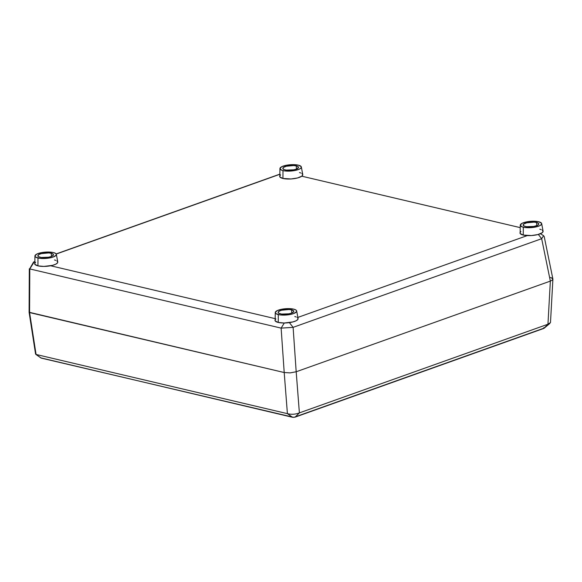 <?xml version="1.0" encoding="UTF-8"?>
<svg xmlns="http://www.w3.org/2000/svg" width="582" height="582" viewBox="0 0 582 582"><rect width="100%" height="100%" fill="white"/><g stroke="black" fill="none" stroke-linecap="round" stroke-linejoin="round"><path stroke-width="0.87" d="M29.238 312.039L29.58 312.57L284.205 372.531L290.171 372.88L296.187 371.76L550.346 281.106L552.216 280.175L552.9 279.171L551.518 277.869L550.477 277.556L552.289 278.254L552.9 279.185L552.216 280.175L550.346 281.106L296.187 371.76L299.388 412.885L547.953 324.225L550.346 281.106L547.953 324.225L550.492 322.537L552.9 279.185L552.216 280.175L550.346 281.106L296.187 371.76L290.171 372.88L284.205 372.531L29.58 312.57L36.069 354.46L287.406 413.649L284.205 372.531L287.406 413.649C291.386 414.66 295.38 414.406 299.388 412.885L296.187 371.76L290.171 372.88L284.205 372.531L29.58 312.57L29.238 312.039M40.849 357.879L292.564 417.294L287.406 413.649L36.069 354.46L41.278 358.119L293.837 417.367L544.228 328.059M287.406 413.649L292.564 417.294L295.118 417.127L299.388 412.885C295.38 414.406 291.386 414.66 287.406 413.649M299.388 412.885L295.118 417.127L543.683 328.474L547.953 324.225L299.388 412.885M547.953 324.225L543.683 328.474L543.712 327.71L543.683 328.474M544.105 328.255L549.895 323.403M35.793 353.223L29.58 312.57L29.1 312.243L284.205 372.531L281.128 328.117L29.791 268.935L29.58 312.57L29.791 268.935L281.128 328.117L284.205 372.531L290.171 372.88L296.187 371.76L550.346 281.106L541.667 238.7L293.11 327.353L296.187 371.76L293.11 327.353L281.128 328.117L293.11 327.353L541.667 238.7L550.346 281.106L552.216 280.175L552.885 278.996L544.163 236.357M41.278 358.119L36.055 354.46M552.289 278.254L552.9 279.171M527.285 235.586L297.868 317.416L527.285 235.586M275.024 318.616L50.641 265.77L275.024 318.616M34.702 262.016L33.8 261.907L29.777 268.928L34.214 261.907L34.702 262.016M56.228 254.05L279.709 174.338L56.228 254.05M301.789 176.193L520.155 227.613L301.789 176.193M541.667 238.7L538.321 234.43L541.667 238.7L543.61 235.695L540.394 233.717M289.392 322.624L293.11 327.353L289.392 322.624M284.3 323.01L281.128 328.117L284.3 323.01M29.602 268.949L33.56 262.096M35.567 262.278L34.644 263.646A11.596 3.419 -4.2 0 0 37.939 265.858L37.99 258.001A10.745 3.165 175.8 0 1 34.935 255.949A10.745 3.165 175.8 0 1 41.657 252.595A10.745 3.165 175.8 0 1 53.311 252.537L55.596 253.417L56.367 254.581L56.134 255.222L53.144 257.033L49.645 257.942L43.446 258.524L39.598 258.292L35.706 257.12L34.935 255.949L36.804 254.072L41.657 252.595L47.855 252.013L53.311 252.537A10.745 3.165 175.8 0 1 56.352 254.378A10.745 3.165 175.8 0 1 49.965 257.884A10.745 3.165 175.8 0 1 37.99 258.001L37.939 265.858A11.596 3.419 -4.2 0 0 50.867 265.727A11.596 3.419 -4.2 0 0 57.756 261.944L56.352 254.378M51.238 253.272A7.842 2.313 175.8 0 1 53.471 254.698A7.842 2.313 175.8 0 1 48.684 257.2A7.842 2.313 175.8 0 1 40.056 257.266A7.842 2.313 175.8 0 1 37.823 255.84A7.842 2.313 175.8 0 1 42.617 253.337A7.842 2.313 175.8 0 1 51.238 253.272L51.471 256.422L51.238 253.272L48.721 252.93L41.373 253.614L39.19 254.392L37.823 255.767L38.383 256.618L41.227 257.477L48.561 257.222L51.121 256.56L53.304 255.229L52.911 253.919L51.238 253.272M34.935 255.949L34.84 264.301L37.939 265.858L43.832 266.418L52.533 265.348L55.756 264.199L57.531 262.853L57.778 262.169L56.941 260.911M55.894 260.387L54.475 259.958M280.568 174.891L279.636 176.259A11.596 3.419 -4.2 0 0 282.939 178.47L282.983 170.613A10.745 3.165 175.8 0 1 279.927 168.569A10.745 3.165 175.8 0 1 286.65 165.208A10.745 3.165 175.8 0 1 298.304 165.15L301.178 166.59L301.134 167.834L299.49 169.078L294.637 170.562L284.591 170.904L281.666 170.22L279.927 168.569L281.797 166.685L286.65 165.208L292.848 164.633L298.304 165.15A10.745 3.165 175.8 0 1 301.345 166.99A10.745 3.165 175.8 0 1 294.958 170.497A10.745 3.165 175.8 0 1 282.983 170.613L282.939 178.47A11.596 3.419 -4.2 0 0 295.86 178.347A11.596 3.419 -4.2 0 0 302.756 174.564L301.345 166.99M296.238 165.892A7.842 2.313 175.8 0 1 298.464 167.31A7.842 2.313 175.8 0 1 293.677 169.813A7.842 2.313 175.8 0 1 285.049 169.879A7.842 2.313 175.8 0 1 282.823 168.46A7.842 2.313 175.8 0 1 287.61 165.95A7.842 2.313 175.8 0 1 296.238 165.892L296.471 169.042L296.238 165.892L293.714 165.55L286.366 166.234L283.449 167.456L282.816 168.38L284.089 169.588L286.228 170.09L293.561 169.835L296.114 169.173L298.304 167.849L297.904 166.532L296.238 165.892M279.927 168.569L279.833 176.913L282.939 178.47L291.08 178.958L297.526 177.968L301.84 176.157L302.771 174.782L301.942 173.523M300.894 173L299.475 172.57M275.89 318.871L274.966 320.238A11.596 3.419 -4.2 0 0 278.261 322.45L278.312 314.593A10.745 3.165 175.8 0 1 275.25 312.541A10.745 3.165 175.8 0 1 281.979 309.188A10.745 3.165 175.8 0 1 293.626 309.129L295.911 310.01L296.5 310.57L296.456 311.814L293.466 313.625L289.96 314.535L283.761 315.117L279.92 314.884L276.021 313.713L275.25 312.549L277.127 310.664L281.979 309.188L288.177 308.613L293.626 309.129A10.745 3.165 175.8 0 1 296.667 310.97A10.745 3.165 175.8 0 1 290.287 314.476A10.745 3.165 175.8 0 1 278.312 314.593L278.261 322.45A11.596 3.419 -4.2 0 0 291.189 322.319A11.596 3.419 -4.2 0 0 298.079 318.543L296.667 310.97M291.56 309.864A7.842 2.313 175.8 0 1 293.794 311.29A7.842 2.313 175.8 0 1 288.999 313.793A7.842 2.313 175.8 0 1 280.378 313.858A7.842 2.313 175.8 0 1 278.145 312.439A7.842 2.313 175.8 0 1 282.932 309.93A7.842 2.313 175.8 0 1 291.56 309.864L291.793 313.021L291.56 309.864L289.043 309.522L281.695 310.206L279.513 310.984L278.145 312.359L278.705 313.211L281.55 314.069L288.883 313.814L291.444 313.152L293.626 311.828L293.663 310.919L291.56 309.864M275.25 312.541L275.162 320.893L278.261 322.45L284.147 323.01L292.848 321.941L296.078 320.791L297.853 319.445L297.897 318.107L297.264 317.503M296.216 316.979L294.798 316.55M520.89 231.483L519.959 232.851A11.596 3.419 -4.2 0 0 523.254 235.063L523.305 227.206A10.745 3.165 175.8 0 1 520.25 225.161A10.745 3.165 175.8 0 1 526.972 221.8A10.745 3.165 175.8 0 1 538.626 221.742L541.5 223.182L541.449 224.426L539.812 225.678L534.96 227.155L524.913 227.504L521.989 226.813L520.25 225.161L522.119 223.277L526.972 221.8L533.17 221.225L538.626 221.742A10.745 3.165 175.8 0 1 541.667 223.59A10.745 3.165 175.8 0 1 535.28 227.089A10.745 3.165 175.8 0 1 523.305 227.206L523.254 235.063A11.596 3.419 -4.2 0 0 536.182 234.939A11.596 3.419 -4.2 0 0 543.079 231.156L541.667 223.59M536.56 222.484A7.842 2.313 175.8 0 1 538.787 223.903A7.842 2.313 175.8 0 1 534 226.405A7.842 2.313 175.8 0 1 525.371 226.471A7.842 2.313 175.8 0 1 523.138 225.052A7.842 2.313 175.8 0 1 527.932 222.542A7.842 2.313 175.8 0 1 536.56 222.484L536.786 225.634L536.56 222.484L534.036 222.142L526.688 222.826L523.771 224.048L523.138 224.979L524.411 226.18L526.55 226.682L533.883 226.427L537.426 225.35L538.619 224.441L538.656 223.532L536.56 222.484M520.25 225.161L520.155 233.506L523.254 235.063L531.402 235.55L537.848 234.561L542.162 232.749L543.093 231.374L542.257 230.123M541.209 229.592L539.79 229.17M35.56 353.98L29.1 312.272M40.973 357.981L35.786 354.343M33.792 261.907L34.716 261.58M56.148 253.934L279.716 174.193M29.1 312.25L29.304 268.833"/></g></svg>
